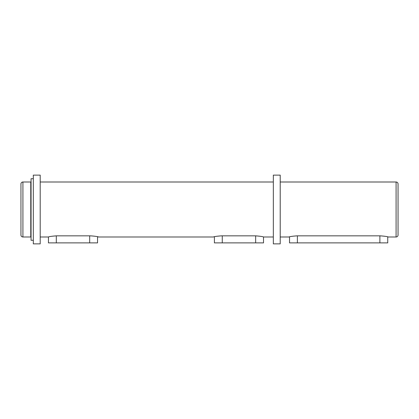 <?xml version="1.0" encoding="UTF-8"?>
<svg xmlns="http://www.w3.org/2000/svg" width="419" height="419" viewBox="0 0 419 419"><rect width="100%" height="100%" fill="white"/><g stroke="black" fill="none" stroke-linecap="round" stroke-linejoin="round"><path stroke-width="0.63" d="M396.086 236.997L396.086 182.003A1.964 1.964 0 0 1 398.05 183.967L398.05 235.033A1.964 1.964 0 0 1 396.086 236.997L388.23 236.997C387.769 236.62 385.15 236.237 380.373 235.85L296.903 235.85C292.122 236.237 289.503 236.62 289.047 236.997L280.206 236.997M20.95 235.033L20.95 183.967A1.964 1.964 0 0 1 22.914 182.003L22.914 236.997A1.964 1.964 0 0 1 20.95 235.033M273.335 236.997L263.514 236.997C263.053 236.62 260.435 236.237 255.658 235.85L221.284 235.85C216.508 236.237 213.889 236.62 213.428 236.997L98.528 236.997C98.072 236.62 95.453 236.237 90.672 235.85L56.303 235.85C51.527 236.237 48.908 236.62 48.447 236.997L40.198 236.997M31.064 183.375L30.77 183.375M31.064 235.625L30.77 235.625M22.914 236.997L30.77 236.997L30.77 182.003L22.914 182.003M280.206 243.868L280.206 175.132L273.335 175.132L273.335 243.868L280.206 243.868M273.335 182.003L40.198 182.003M396.086 182.003L280.206 182.003M289.534 236.861L289.534 242.889L387.737 242.889L387.737 236.861L388.23 236.997M48.447 236.997L48.447 242.889L97.548 242.889L97.548 236.735L97.884 236.819M98.041 236.861L98.528 236.997M263.514 236.997L263.514 242.889L214.413 242.889L214.413 236.735M40.198 243.868L40.198 175.132L33.321 175.132L33.321 243.868L40.198 243.868M33.321 178.714L31.064 178.714L31.064 240.286L33.321 240.286M89.692 242.889L89.692 235.85M56.303 242.889L56.303 235.85M255.658 242.889L255.658 235.85M222.269 242.889L222.269 235.85M297.39 242.889L297.39 235.85M379.881 242.889L379.881 235.85"/></g></svg>
